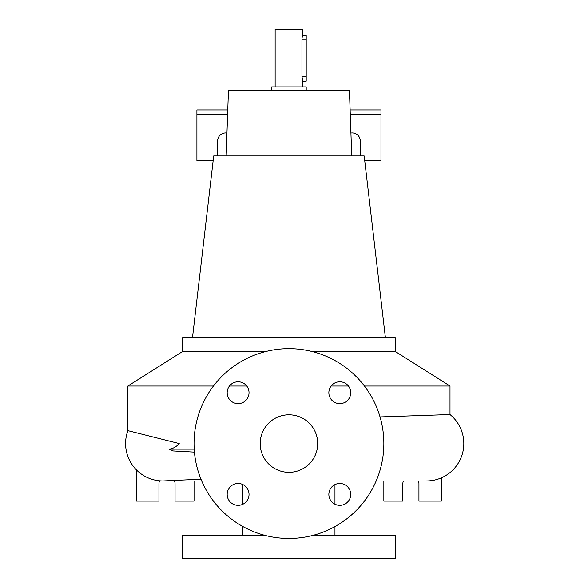 <?xml version="1.0" encoding="UTF-8"?>
<svg xmlns="http://www.w3.org/2000/svg" width="588" height="588" viewBox="0 0 588 588"><rect width="100%" height="100%" fill="white"/><g stroke="black" fill="none" stroke-linecap="round" stroke-linejoin="round"><path stroke-width="0.88" d="M288.943 414.797A28.761 28.761 0 0 0 260.183 443.558A28.761 28.761 0 0 0 288.943 472.318A28.761 28.761 0 0 0 317.704 443.558A28.761 28.761 0 0 0 288.943 414.797M238.103 381.788A10.929 10.929 0 0 0 227.174 392.71A10.929 10.929 0 0 0 238.103 403.64A10.929 10.929 0 0 0 249.033 392.71A10.929 10.929 0 0 0 238.103 381.788M238.103 483.468A10.929 10.929 0 0 0 227.174 494.398A10.929 10.929 0 0 0 238.103 505.327A10.929 10.929 0 0 0 249.033 494.398A10.929 10.929 0 0 0 238.103 483.468M339.783 483.468A10.929 10.929 0 0 0 328.854 494.398A10.929 10.929 0 0 0 339.783 505.327A10.929 10.929 0 0 0 350.713 494.398A10.929 10.929 0 0 0 339.783 483.468M339.783 381.788A10.929 10.929 0 0 0 328.854 392.71A10.929 10.929 0 0 0 339.783 403.64A10.929 10.929 0 0 0 350.713 392.71A10.929 10.929 0 0 0 339.783 381.788M426.418 480.947L376.18 480.947L426.418 480.947A37.389 37.389 0 0 0 450.004 414.54L380.039 416.921M200.971 479.183L162.972 480.947A37.389 37.389 -90 0 0 164.816 480.903A37.389 37.389 0 0 1 164.736 480.903A37.389 37.389 0 0 1 162.972 480.947A37.389 37.389 -90 0 1 127.883 430.644L127.883 430.644A37.389 37.389 0 0 0 159.186 480.756L159.186 480.756A37.389 37.389 0 0 0 160.825 480.881L160.825 480.881M265.754 351.521L182.53 351.521L182.53 337.718L395.356 337.718L395.356 351.521L450.004 386.037L364.435 386.037M348.434 386.037L331.132 386.037M302.004 38.617L302.232 37.059M302.357 36.5L302.658 35.427M275.14 86.921L275.14 29.4L302.746 29.4L302.746 35.155L306.201 35.155L306.201 39.756L301.96 39.756C302.82 33.817 302.82 33.817 301.96 39.756L301.96 76.565L302.746 81.166L302.746 86.921M301.975 77.263L301.96 76.565L306.201 76.565L306.201 81.166L302.746 81.166M194.415 452.113L173.232 450.952L169.131 449.136C172.938 448.725 176.304 446.865 179.23 443.558L127.883 430.644L127.883 386.037L213.451 386.037M306.201 90.376L306.201 86.921L271.685 86.921L271.685 90.376M395.356 351.521L312.132 351.521M385.412 337.718L364.178 155.945L213.701 155.945L192.474 337.718M351.727 155.945L349.434 90.376L228.453 90.376L226.159 155.945M265.754 535.595L182.53 535.595L182.53 558.6L395.356 558.6L395.356 535.595L312.132 535.595M174.518 480.947A8.056 8.056 0 0 1 175.048 483.821L175.048 501.079L194.033 501.079L194.033 480.947M418.413 480.947A8.056 8.056 0 0 1 418.943 483.821L418.943 501.079L441.375 501.079L441.375 477.824M217.619 155.945L217.619 140.995A8.056 8.056 0 0 1 226.961 133.042M360.268 155.945L360.268 140.995A8.056 8.056 0 0 0 350.926 133.042M288.943 538.468A94.911 94.911 0 0 0 383.854 443.558A94.911 94.911 0 0 0 288.943 348.647A94.911 94.911 0 0 0 194.033 443.558A94.911 94.911 0 0 0 288.943 538.468M227.769 109.934L196.906 109.934L196.906 114.535L227.607 114.535M364.722 160.546L380.98 160.546L380.98 109.934L350.117 109.934M380.98 114.535L350.279 114.535M213.165 160.546L196.906 160.546L196.906 114.535M383.854 480.947L383.854 501.079L402.839 501.079L402.839 483.821A8.056 8.056 0 0 1 403.368 480.947M136.512 469.974L136.512 501.079L158.944 501.079L158.944 483.821A8.056 8.056 0 0 1 159.539 480.786M306.201 39.756L306.201 76.565M246.754 386.037L229.452 386.037M194.194 449.136L169.131 449.136M162.972 480.947L201.706 480.947M450.004 386.037L450.004 414.54M334.962 484.593L334.962 504.203M334.962 526.569L334.962 535.595M242.925 484.593L242.925 504.203M242.925 526.569L242.925 535.595M182.53 351.521L127.883 386.037"/></g></svg>
